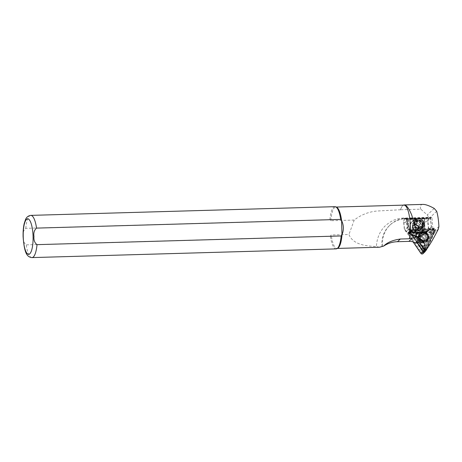 <?xml version="1.0" encoding="UTF-8"?>
<svg xmlns="http://www.w3.org/2000/svg" width="462" height="462" viewBox="0 0 462 462"><rect width="100%" height="100%" fill="white"/><g stroke="black" fill="none" stroke-linecap="round" stroke-linejoin="round"><path stroke-width="0.35" stroke-dasharray="2.31 1.73" d="M425.121 241.118A4.054 3.783 -133.3 0 1 419.663 239.836A4.054 3.783 -133.3 0 1 420.564 234.43A4.054 3.783 -133.3 0 1 426.022 235.712A4.054 3.783 -133.3 0 1 425.121 241.118M420.818 235.331A3.211 2.991 46.7 0 0 420.264 239.83A3.211 2.991 46.7 0 0 424.821 240.321A3.211 2.991 46.7 0 0 420.818 235.331M410.608 231.936L410.51 231.41L410.949 231.196L433.72 230.746L424.087 251.351L410.608 231.936L410.279 232.126A1.016 0.947 -133.3 0 1 410.984 230.625L433.252 229.989A1.016 0.947 -133.3 0 1 434.24 231.439L424.994 251.207A1.016 0.947 -133.3 0 1 424.699 251.559M418.457 236.417A4.054 3.783 46.7 0 0 417.55 241.822A4.054 3.783 46.7 0 0 423.013 243.104A4.054 3.783 46.7 0 0 423.914 237.699A4.054 3.783 46.7 0 0 418.457 236.417M422.759 242.198A3.211 2.991 -133.3 0 1 418.751 237.214A3.211 2.991 -133.3 0 1 423.313 237.705A3.211 2.991 -133.3 0 1 422.759 242.198M408.396 232.761A1.016 0.947 -133.3 0 1 408.87 232.611L431.144 231.976A1.016 0.947 -133.3 0 1 432.126 233.425L422.886 253.193A1.016 0.947 -133.3 0 1 421.2 253.245L408.171 234.113A1.016 0.947 -133.3 0 1 408.396 232.761M408.755 233.096L431.751 232.605L422.112 253.211L408.651 233.778L408.755 233.096M416.874 242.371L410.013 232.294A1.351 1.259 -133.3 0 1 410.949 230.301L433.217 229.66A1.351 1.259 -133.3 0 1 434.534 231.595L425.531 250.849M413.092 241.897L407.906 234.28A1.351 1.259 -133.3 0 1 408.841 232.288L431.11 231.647A1.351 1.259 -133.3 0 1 432.426 233.581L423.18 253.349A1.351 1.259 -133.3 0 1 422.921 253.713M423.671 251.588A1.016 0.947 -133.3 0 1 423.308 251.259L410.279 232.126M411.047 234.684L429.383 234.159L421.771 250.439L411.047 234.684L408.541 233.27M431.751 232.605L429.383 234.159M422.112 253.211L421.771 250.439M431.491 232.172L423.879 248.452L413.155 232.698L431.491 232.172L433.72 230.746M410.51 231.41L413.155 232.698M424.087 251.351L423.879 248.452M416.441 242.775A1.016 0.947 46.7 0 0 416.539 241.522L413.045 236.388L410.32 234.962A3.719 3.465 -133.3 0 1 411.451 228.193A3.719 3.465 -133.3 0 1 413.282 228.626L416.008 230.053L432.161 229.591A1.016 0.947 46.7 0 0 432.923 229.14L434.199 227.939L434.32 229.348L412.774 229.966A0.508 0.474 46.7 0 0 412.422 230.711L425.08 249.301A0.508 0.474 46.7 0 0 425.924 249.278L434.453 231.035A5.07 4.73 -133.3 0 1 434.014 233.148L426.599 249.012A1.351 1.259 -133.3 0 1 426.339 249.376M419.854 243.572L411.538 231.352A1.351 1.259 -133.3 0 1 412.474 229.354L434.107 228.736A1.351 1.259 -133.3 0 1 435.423 230.665L426.94 248.804M419.756 233.241A5.492 5.122 46.7 0 0 419.074 233.778A5.492 5.122 46.7 0 0 418.809 240.933A5.492 5.122 46.7 0 0 425.924 242.302A5.492 5.122 46.7 0 0 426.605 241.77A5.492 5.122 46.7 0 0 426.876 234.609A5.492 5.122 46.7 0 0 419.756 233.241M420.512 232.536A5.492 5.122 46.7 0 0 419.831 233.067A5.492 5.122 46.7 0 0 419.565 240.228A5.492 5.122 46.7 0 0 426.68 241.591A5.492 5.122 46.7 0 0 427.362 241.06A5.492 5.122 46.7 0 0 427.627 233.899A5.492 5.122 46.7 0 0 420.512 232.536M412.422 230.711L410.348 232.473A1.351 1.259 -133.3 0 1 411.284 230.474L432.923 229.857A1.351 1.259 46.7 0 1 434.234 231.785L425.254 250.993A1.351 1.259 46.7 0 1 424.994 251.357M425.987 233.148A4.897 4.568 -133.3 0 1 427.673 239.743A4.897 4.568 -133.3 0 1 421.2 240.979A4.897 4.568 -133.3 0 1 419.519 234.384A4.897 4.568 -133.3 0 1 425.987 233.148M412.502 226.397A4.643 4.331 46.7 0 0 419.103 230.365A4.643 4.331 46.7 0 0 420.149 229.649A4.643 4.331 46.7 0 0 421.425 226.137L421.228 224.855C420.455 222.268 418.867 220.963 416.458 220.934L413.698 222.066L412.364 225.11L412.502 226.397L414.576 224.44A4.643 4.331 46.7 0 0 419.473 228.811A4.643 4.331 46.7 0 0 422.222 227.691A4.643 4.331 46.7 0 0 423.498 224.185L423.417 223.365A4.643 4.331 46.7 0 0 418.52 218.994A4.643 4.331 46.7 0 0 415.771 220.114A4.643 4.331 46.7 0 0 414.495 223.62L414.46 224.399A4.816 4.493 46.7 0 0 419.536 228.933A4.816 4.493 46.7 0 0 423.706 224.139L423.625 223.319A4.816 4.493 46.7 0 0 419.253 218.821L421.142 219.219A4.984 4.649 -133.3 0 1 421.644 219.537L420.42 218.965M412.364 225.11L412.347 224.006C414.818 219.745 417.7 219.664 420.98 223.764L421.228 224.855M421.177 228.182A4.476 4.175 46.7 0 0 422.187 227.495A4.476 4.175 46.7 0 0 422.568 221.881A4.476 4.175 46.7 0 0 417.053 220.293A4.476 4.175 46.7 0 0 416.048 220.98A4.476 4.175 46.7 0 0 415.661 226.594A4.476 4.175 46.7 0 0 421.177 228.182M421.177 227.743A4.141 3.863 46.7 0 0 422.464 221.916A4.141 3.863 46.7 0 0 416.429 221.079A4.141 3.863 46.7 0 0 421.177 227.743M410.314 231.808L410.083 230.538L408.402 229.47A2.535 2.362 -133.3 0 1 407.172 227.489L406.254 219.259L404.175 218.757L403.707 221.783A1.097 0.306 -91.6 0 0 403.696 222.615L404.342 229.273L405.642 231.37L413.721 236.307L415.176 236.706L419.311 236.584L420.691 236.105L427.766 230.734L428.678 228.575L428.031 221.916A1.097 0.306 88.4 0 1 428.043 221.084L428.574 218.035L430.624 218.584L431.508 226.796A2.535 2.362 -133.3 0 1 430.665 228.834L427.656 231.26L422.291 231.416L422.62 230.775L416.129 230.96L415.864 231.601A3.378 0.78 174.4 0 0 415.835 231.681L427.564 231.347L426.709 232.207L409.569 232.507L415.171 235.926L416.522 236.29L420.668 236.174L421.922 235.73L427.46 231.549L408.893 232.08L409.442 232.698L408.772 232.063L410.412 231.837L408.806 232.045M422.459 227.933A4.984 4.649 -133.3 0 1 419.594 229.054A4.984 4.649 -133.3 0 1 416.528 228.101L419.565 228.996L422.459 227.933A5.319 4.966 46.7 0 0 422.736 227.691A5.319 4.966 46.7 0 0 421.644 219.537M416.788 219.069L415.713 219.704A4.984 4.649 -133.3 0 1 416.152 219.363L417.394 218.873A5.319 4.966 46.7 0 0 415.396 219.987A5.319 4.966 46.7 0 0 414.408 225.751A5.319 4.966 46.7 0 0 419.542 229.013A5.319 4.966 46.7 0 0 422.69 227.731A5.319 4.966 46.7 0 0 423.902 222.534A5.319 4.966 46.7 0 0 419.715 218.809M416.175 223.672A2.535 2.362 46.7 0 0 416.066 227.905A2.535 2.362 46.7 0 0 419.791 226.143L419.75 227.552L417.273 228.73L414.864 227.085L414.934 224.261L417.417 223.082L419.825 224.728L419.791 226.143A2.535 2.362 46.7 0 0 416.175 223.672M413.167 228.684L415.575 230.324L418.058 229.152L418.127 226.328L415.725 224.682L413.242 225.86L413.167 228.684L414.864 227.085M414.148 224.85A3.095 2.888 46.7 0 0 412.947 228.823A3.095 2.888 46.7 0 0 416.995 230.307A3.095 2.888 46.7 0 0 418.197 226.334A3.095 2.888 46.7 0 0 414.148 224.85M417.128 230.555A3.378 3.153 46.7 0 0 418.439 226.218A3.378 3.153 46.7 0 0 414.016 224.601A3.378 3.153 46.7 0 0 412.705 228.938A3.378 3.153 46.7 0 0 417.128 230.555M413.877 220.588C417.475 219.288 420.42 220.391 422.713 223.897C424.185 227.795 423.273 230.717 419.975 232.663C416.274 234.061 413.276 232.969 410.978 229.4C409.078 226.501 410.903 221.413 413.877 220.588M423.267 223.937C423.082 226.42 421.604 227.523 418.815 227.246L415.944 224.03L416.967 220.576L417.885 219.952L422.996 221.639L422.47 226.767L421.517 227.419L417.966 227.373L418.122 226.894L421.113 226.923L421.91 226.374L422.204 222.02L418.006 220.715L417.244 221.234L417.024 225.508L421.384 226.669L422.181 226.12L423.065 222.776L420.57 220.23A3.471 3.24 46.7 0 1 423.267 223.937L422.262 226.039L421.465 226.594L417.036 225.335L417.325 221.154L418.087 220.64L422.343 222.026L421.91 226.374M418.122 226.894L417.683 227.639L421.234 227.685L422.181 227.033L422.643 221.8L417.602 220.224L416.684 220.842L416.326 225.843L421.592 227.35L422.539 226.698L423.065 221.564L417.954 219.889L417.042 220.507L415.933 223.342C416.539 220.622 418.087 219.589 420.57 220.23M418.041 226.975L421.032 227.004L421.829 226.455M434.199 227.939A1.016 0.947 -133.3 0 1 433.437 228.39L417.284 228.852L414.558 227.425A3.719 3.465 46.7 0 0 410.533 227.887A3.719 3.465 46.7 0 0 411.596 233.76L414.322 235.187L417.815 240.321A1.016 0.947 -133.3 0 1 417.198 241.811M400.589 209.742L376.749 211.047C368.306 211.919 360.799 214.922 354.227 220.062L330.815 220.732L329.914 219.612L25.78 228.32C23.504 230.307 22.644 233.091 23.198 236.671C22.84 240.269 23.851 243 26.242 244.866L330.376 236.157L331.214 234.985L348.954 234.477C353.008 244.825 366.095 246.027 376.391 246.535C376.848 238.559 379.55 231.912 384.505 226.588C390.471 220.9 396.887 218.064 403.748 218.081L428.811 217.359L427.263 214.974L420.778 209.176L400.589 209.742A20.865 5.787 88.4 0 1 402.466 205.879A20.865 5.787 88.4 0 1 403.378 205.134M379.533 247.222L376.391 246.535M400.444 209.927A20.692 5.74 88.4 0 1 402.321 206.046A20.692 5.74 88.4 0 1 403.95 205.116M330.815 220.732A20.692 5.74 88.4 0 1 335.81 207.068A20.692 5.74 88.4 0 1 336.59 207.236M337.762 248.233A20.692 5.74 88.4 0 1 336.994 248.44A20.692 5.74 88.4 0 1 331.214 234.985M381.982 246.754A27.876 25.999 -133.3 0 1 389.61 225.41A27.876 25.999 -133.3 0 1 406.098 218.699L431.265 217.977L431.93 217.354L432.923 229.14M431.265 217.977L428.811 217.359M434.32 229.348L434.436 230.74A5.07 4.73 -133.3 0 1 434.453 231.035L434.904 230.07A0.508 0.474 46.7 0 0 434.407 229.348L434.32 229.348M354.227 220.062L348.954 234.477M336.14 248.885A21.113 5.856 88.4 0 1 330.376 236.157M329.914 219.612A21.113 5.856 88.4 0 1 334.927 206.67M420.778 209.176C419.767 206.11 420.501 204.516 422.973 204.406M413.045 236.388L414.322 235.187M416.008 230.053L417.284 228.852M382.64 246.09A27.876 25.999 -133.3 0 1 390.269 224.786A27.876 25.999 -133.3 0 1 406.762 218.076L431.93 217.354M415.933 223.342A4.141 3.863 46.7 0 0 418.815 227.246M415.575 230.324L417.273 228.73M413.242 225.86L414.934 224.261M415.725 224.682L417.417 223.082M418.127 226.328L419.825 224.728M418.058 229.152L419.75 227.552M431.329 226.738L429.573 228.615L428.661 230.723L421.725 236.163L420.385 236.631L416.245 236.752L414.997 236.7L416.245 236.752L414.772 236.353L406.398 231.358L405.238 229.314L407.478 227.419A2.281 2.125 46.7 0 0 408.587 229.204L410.337 230.313L429.048 229.776L430.572 228.575A2.281 2.125 46.7 0 0 431.329 226.738L430.393 218.347L428.309 217.787L427.737 220.963A1.351 0.375 -91.6 0 0 427.725 221.985L428.372 228.644L427.564 230.59L420.484 235.961L419.242 236.394L415.101 236.515L413.779 236.151L405.7 231.219L404.521 229.331L403.875 222.672A1.351 0.375 88.4 0 1 403.886 221.645L404.394 218.503L406.496 219L407.478 227.419M430.809 228.707L428.661 230.723L430.572 228.575M419.242 236.394L414.789 236.359M417.394 218.873L417.856 218.861A4.816 4.493 46.7 0 0 414.379 223.585L414.46 224.399M417.856 218.861L419.253 218.821M426.709 232.207L421.985 235.92L420.668 236.174M429.048 229.776L410.435 230.498L410.406 231.837L415.8 231.398A3.378 0.78 174.4 0 0 416.505 231.791M415.713 219.704A5.319 4.966 46.7 0 0 415.436 219.947A5.319 4.966 46.7 0 0 416.528 228.101M424.128 218.434L424.682 225.185A8.276 7.796 -127.6 0 1 417.417 233.512A8.276 7.796 -127.6 0 1 408.783 225.641L408.229 219.063L424.128 218.607L423.983 221.2A1.109 0.306 -91.6 0 0 423.972 222.037L424.318 225.583L421.436 232.45L413.23 233.212L408.096 226.051L407.75 222.499A1.109 0.306 88.4 0 1 407.761 221.662L408.229 218.89L407.773 219.415L407.478 221.546A1.351 0.375 -91.6 0 0 407.461 222.569L407.807 226.114C408.35 236.983 426.051 236.475 424.48 225.635L424.133 222.089A1.351 0.375 88.4 0 1 424.145 221.067L424.439 218.936L424.128 218.434L408.229 218.89M415.864 231.601L410.504 231.751M424.128 218.607L424.439 218.936M408.783 225.641L407.773 219.415M405.238 229.314L404.521 229.331M406.473 231.404L405.7 231.219M414.772 236.353L413.779 236.151M421.737 236.151L420.484 235.961M428.597 230.775L427.564 230.59M429.573 228.615L428.372 228.644M416.129 230.96L415.916 231.162A3.378 0.78 174.4 0 0 415.8 231.398M420.403 231.681A3.378 0.78 174.4 0 0 422.407 230.977L422.62 230.775M410.348 232.473L417.007 242.244M421.748 240.24A4.233 3.95 -133.3 0 1 420.928 233.76A4.233 3.95 -133.3 0 1 425.883 233.472A4.233 3.95 -133.3 0 1 426.732 239.922A4.233 3.95 -133.3 0 1 421.748 240.24M426.316 233.067A4.227 3.944 46.7 0 0 421.367 233.356A4.227 3.944 46.7 0 0 422.187 239.824A4.227 3.944 46.7 0 0 427.165 239.512A4.227 3.944 46.7 0 0 426.316 233.067M426.859 240.28A4.643 4.331 46.7 0 0 427.437 239.83A4.643 4.331 46.7 0 0 427.662 233.772A4.643 4.331 46.7 0 0 421.639 232.611A4.643 4.331 46.7 0 0 421.067 233.067A4.643 4.331 46.7 0 0 420.842 239.12A4.643 4.331 46.7 0 0 426.859 240.28M426.207 240.898A4.643 4.331 46.7 0 0 426.778 240.448A4.643 4.331 46.7 0 0 427.009 234.39A4.643 4.331 46.7 0 0 420.986 233.229A4.643 4.331 46.7 0 0 420.408 233.685A4.643 4.331 46.7 0 0 420.183 239.738A4.643 4.331 46.7 0 0 426.207 240.898M408.997 233.039L408.87 232.611M410.013 232.294L407.906 234.28M433.217 229.66L431.11 231.647M434.534 231.595L432.426 233.581M410.949 230.301L408.841 232.288M425.288 251.363L423.18 253.349M431.756 233.114L432.126 233.425M431.265 232.398L431.144 231.976M408.651 233.778L408.171 234.113M421.679 252.91L421.2 253.245M422.511 252.887L422.886 253.193M433.223 230.561L433.252 229.989M433.708 231.277L434.24 231.439M424.463 251.045L424.994 251.207M423.631 251.068L423.308 251.259M410.949 231.196L410.984 230.625M426.028 233.056A5.07 4.73 -133.3 0 1 427.027 240.794A5.07 4.73 -133.3 0 1 421.073 241.158A5.07 4.73 -133.3 0 1 420.074 233.42A5.07 4.73 -133.3 0 1 426.028 233.056M425.45 233.599A5.07 4.73 -133.3 0 1 426.449 241.337A5.07 4.73 -133.3 0 1 420.501 241.701A5.07 4.73 -133.3 0 1 419.502 233.957A5.07 4.73 -133.3 0 1 425.45 233.599M425.323 233.772A4.897 4.568 -133.3 0 1 427.009 240.373A4.897 4.568 -133.3 0 1 420.536 241.609A4.897 4.568 -133.3 0 1 418.855 235.008A4.897 4.568 -133.3 0 1 425.323 233.772M421.136 240.627A3.673 3.425 -133.3 0 1 419.871 235.678A3.673 3.425 -133.3 0 1 424.728 234.754A3.673 3.425 -133.3 0 1 425.987 239.703A3.673 3.425 -133.3 0 1 421.136 240.627M421.286 240.257A2.997 2.795 -133.3 0 1 420.697 235.672A2.997 2.795 -133.3 0 1 424.22 235.458A2.997 2.795 -133.3 0 1 424.809 240.038A2.997 2.795 -133.3 0 1 421.286 240.257M422.58 237.006A2.997 2.795 -133.3 0 1 423.169 241.586A2.997 2.795 -133.3 0 1 419.646 241.799A2.997 2.795 -133.3 0 1 419.057 237.22A2.997 2.795 -133.3 0 1 422.58 237.006M422.072 237.711A2.322 2.166 -133.3 0 1 422.869 240.841A2.322 2.166 -133.3 0 1 419.802 241.424A2.322 2.166 -133.3 0 1 419.005 238.3A2.322 2.166 -133.3 0 1 422.072 237.711M420.98 223.764A5.151 4.805 46.7 0 0 414.529 221.783A5.151 4.805 46.7 0 0 412.347 224.006M415.015 222.21A4.476 4.175 46.7 0 0 414.01 222.898A4.476 4.175 46.7 0 0 413.623 228.517A4.476 4.175 46.7 0 0 419.138 230.105A4.476 4.175 46.7 0 0 420.149 229.418A4.476 4.175 46.7 0 0 420.536 223.799A4.476 4.175 46.7 0 0 415.015 222.21M416.522 236.29L416.245 236.752M424.682 225.185L424.278 219.069M407.807 226.114L408.575 225.681A8.449 7.958 52.4 0 0 417.388 233.714A8.449 7.958 52.4 0 0 421.835 232.143A8.449 7.958 52.4 0 0 424.797 225.213L424.48 225.635M423.625 223.319L421.327 225.34M421.425 226.137L423.706 224.139M419.484 232.715A6.711 6.26 46.7 0 0 422.083 224.105A6.711 6.26 46.7 0 0 413.299 220.888A6.711 6.26 46.7 0 0 410.562 229.21A6.711 6.26 46.7 0 0 413.64 232.484A6.711 6.26 46.7 0 0 419.484 232.715M419.831 232.779A6.999 6.532 46.7 0 0 422.539 223.787A6.999 6.532 46.7 0 0 413.38 220.432A6.999 6.532 46.7 0 0 410.516 229.117A6.999 6.532 46.7 0 0 413.733 232.53A6.999 6.532 46.7 0 0 419.831 232.779M410.32 234.962L411.596 233.76M25.78 228.32A21.113 5.856 88.4 0 1 30.792 215.379M427.39 248.267L426.599 249.012M436.688 211.255L429.931 217.619M438.9 226.536L434.436 230.74M403.748 218.081L406.098 218.699L406.762 218.076M438.346 229.071L434.014 233.148M31.999 257.594A21.113 5.856 88.4 0 1 26.242 244.866M434.211 208.426L427.263 214.974M432.161 229.591L433.437 228.39M416.539 241.522L417.815 240.321M413.282 228.626L414.558 227.425M421.922 235.73L421.725 236.163M408.587 229.204L406.398 231.358M414.379 223.585L412.399 225.595M415.171 235.926L409.442 232.698M430.746 219.005L421.142 219.219M416.152 219.363L406.41 219.704M403.696 222.615L407.75 222.499M423.972 222.037L428.031 221.916M407.761 221.662L403.707 221.783M404.088 219.017L428.424 218.318M428.043 221.084L423.983 221.2M406.254 219.259L430.59 218.561M428.574 218.035L404.238 218.728M427.65 231.26L429.077 230.041M434.407 229.348L434.107 228.736L432.923 229.857M434.904 230.07L435.423 230.665L434.234 231.785M412.774 229.966L412.474 229.354L411.284 230.474M426.443 249.878L425.254 250.993M421.794 240.165A4.141 3.863 -133.3 0 1 420.374 234.592A4.141 3.863 -133.3 0 1 425.837 233.547A4.141 3.863 -133.3 0 1 427.263 239.12A4.141 3.863 -133.3 0 1 421.794 240.165M425.773 233.633A4.054 3.783 -133.3 0 1 426.576 239.824A4.054 3.783 -133.3 0 1 421.812 240.119A4.054 3.783 -133.3 0 1 421.015 233.922A4.054 3.783 -133.3 0 1 425.773 233.633M421.639 240.286A4.054 3.783 -133.3 0 1 420.836 234.09A4.054 3.783 -133.3 0 1 425.6 233.801A4.054 3.783 -133.3 0 1 426.397 239.992A4.054 3.783 -133.3 0 1 421.639 240.286M421.575 240.373A4.141 3.863 -133.3 0 1 420.149 234.8A4.141 3.863 -133.3 0 1 425.618 233.755A4.141 3.863 -133.3 0 1 427.038 239.328A4.141 3.863 -133.3 0 1 421.575 240.373M420.42 235.643L418.751 237.214M410.152 230.625L408.038 232.611M424.821 240.321L423.157 241.886M419.831 233.067L419.074 233.778M411.671 229.683L410.481 230.798M427.027 240.794C429.175 238.069 428.84 235.487 426.039 233.05C423.868 231.803 421.881 231.924 420.074 233.42L419.502 233.957C417.353 236.688 417.683 239.27 420.489 241.707C422.655 242.954 424.642 242.833 426.449 241.337L427.027 240.794M421.327 240.228C419.75 239.639 419.536 238.121 420.697 235.672L419.057 237.22C417.769 238.854 417.954 240.39 419.606 241.822C420.894 242.562 422.077 242.481 423.169 241.586L424.809 240.038C423.833 240.898 422.672 240.962 421.327 240.228M422.187 227.495L420.149 229.418C423.204 226.986 420.264 220.287 414.997 222.228L414.01 222.898L416.048 220.98M424.278 218.936L424.803 225.208C424.971 228.084 423.983 230.394 421.835 232.143L421.436 232.45M413.455 220.299C421.032 216.228 427.881 229.435 419.9 232.767C417.862 233.674 415.806 233.593 413.733 232.53L410.516 229.117L410.262 223.787L413.455 220.299M409.257 229.088L410.533 227.887M336.994 248.44L337.381 248.429M335.81 207.068L336.197 207.057M432.761 229.348L434.037 228.147M417.371 241.903L417.717 241.574M389.61 225.41L390.269 224.786M422.222 227.691L420.149 229.649M415.771 220.114L413.698 222.066M428.309 217.787L404.458 218.468M427.362 241.06L426.605 241.77M421.367 233.356L420.928 233.76M426.576 239.824C425.144 241.014 423.556 241.112 421.818 240.113C419.571 238.155 419.305 236.088 421.015 233.922L420.836 234.09C422.268 232.906 423.856 232.808 425.594 233.807C427.841 235.764 428.107 237.826 426.397 239.992L426.576 239.824M427.437 239.83L426.778 240.448M421.067 233.067L420.408 233.685M427.165 239.512L426.732 239.922"/><path stroke-width="0.69" d="M425.531 250.849L425.288 251.363A1.351 1.259 -133.3 0 1 423.042 251.426L416.874 242.371M424.699 251.559A1.016 0.947 -133.3 0 1 423.671 251.588M425.028 251.726L422.921 253.713A1.351 1.259 -133.3 0 1 420.934 253.413L413.092 241.897M33.974 236.463C33.408 232.894 34.269 230.111 36.55 228.113L340.69 219.404L341.591 220.524C343.803 225.219 343.936 229.972 341.99 234.777A20.692 5.74 88.4 0 1 337.762 248.233L336.919 248.672A21.113 5.856 88.4 0 1 336.14 248.885L31.999 257.594A21.113 5.856 88.4 0 0 37.012 244.652C34.627 242.804 33.616 240.073 33.974 236.463M422.921 204.406L422.949 204.406C425.6 204.377 429.342 205.723 434.211 208.426L436.688 211.255C437.901 215.5 438.64 220.593 438.9 226.536L438.346 229.071C434.401 236.844 430.751 243.243 427.39 248.267L425.912 249.353L425.144 248.331L424.653 245.027C423.862 241.141 421.182 238.484 416.62 237.052L409.361 238.767L400.335 239.027C392.81 240.101 387.272 242.446 383.703 246.061L379.533 247.222M426.911 248.833L426.339 249.376A1.351 1.259 -133.3 0 1 424.353 249.076L422.788 246.783A14.357 13.392 46.7 0 0 417.198 241.811L415.927 243.018A1.016 0.947 46.7 0 0 416.441 242.775L417.371 241.903M336.197 207.057L403.95 205.116A20.692 5.74 88.4 0 1 409.471 216.793A20.692 5.74 88.4 0 1 409.361 238.767M36.55 228.113A21.113 5.856 88.4 0 0 30.792 215.379L334.927 206.67A21.113 5.856 88.4 0 1 335.724 206.843L336.59 207.236A20.692 5.74 88.4 0 1 341.591 220.524L341.99 234.777L341.152 235.949A21.113 5.856 88.4 0 1 336.919 248.672M403.378 205.134A20.865 5.787 88.4 0 1 404.106 204.943A20.865 5.787 88.4 0 1 404.123 204.943C406.427 204.995 408.957 208.368 411.711 215.049L414.888 225.629L416.62 237.052M341.152 235.949L37.012 244.652M335.724 206.843A21.113 5.856 88.4 0 1 340.69 219.404M404.106 204.943L422.949 204.406L404.123 204.943M383.703 246.061A28.719 26.79 -133.3 0 1 397.493 241.701L408.893 241.372A14.357 13.392 -133.3 0 1 415.927 243.018M417.007 242.244L423.007 251.057A1.351 1.259 46.7 0 0 424.994 251.357L426.183 250.237A1.351 1.259 -133.3 0 1 424.191 249.942L419.854 243.572M426.94 248.804L426.443 249.878A1.351 1.259 -133.3 0 1 426.183 250.237M423.042 251.426L420.934 253.413M23.233 236.677A17.735 4.92 88.4 0 1 27.656 218.849A17.735 4.92 88.4 0 1 33.068 236.486A17.735 4.92 88.4 0 1 28.644 254.314A17.735 4.92 88.4 0 1 23.233 236.677M425.144 248.331L424.353 249.076M424.653 245.027L422.788 246.783M412.728 237.763L408.893 241.372M400.335 239.027L397.493 241.701M424.803 249.503L423.007 251.057M426.137 249.526L426.443 249.878M30.792 215.379C28.211 215.766 26.45 217.186 25.497 219.641L24.243 223.394C23.354 227.223 22.973 231.653 23.1 236.677C24.411 253.898 27.166 257.034 31.999 257.594M337.381 248.429L379.579 247.222"/></g></svg>
